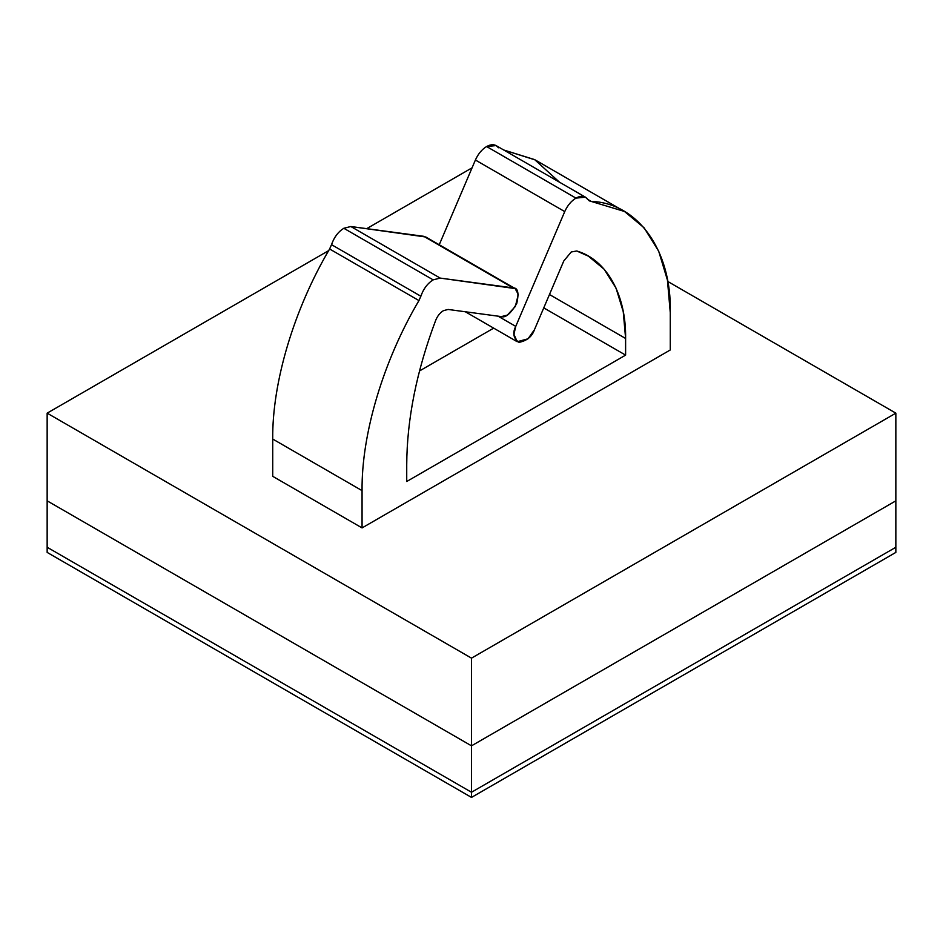 <?xml version="1.0" encoding="UTF-8"?>
<svg xmlns="http://www.w3.org/2000/svg" width="943" height="943" viewBox="0 0 943 943"><rect width="100%" height="100%" fill="white"/><g stroke="black" fill="none" stroke-linecap="round" stroke-linejoin="round"><path stroke-width="1.41" d="M571.258 251.97L563.784 260.963L534.445 329.708L528.009 338.808L517.2 341.72L513.935 334.282L515.75 326.384L564.739 211.586C567.462 205.515 571.199 201.024 575.949 198.113L585.426 197.17L589.222 200.824L624.478 211.468L644.104 227.805L658.685 251.18L667.444 280.13L670.273 312.687L670.273 349.971L362.065 527.915L272.727 476.333L362.065 527.915L362.065 490.631C361.428 434.016 383.4 360.615 418.951 300.569L420.861 296.243C423.383 288.912 427.474 283.442 433.155 279.859L440.181 278.091L350.843 226.52L343.818 228.277L433.155 279.859L343.818 228.277C338.136 231.86 334.046 237.33 331.523 244.661L420.861 296.243L331.523 244.661L329.614 248.987L418.951 300.569L329.614 248.987C294.063 309.033 272.091 382.445 272.727 439.049L362.065 490.631L272.727 439.049L272.727 476.333L272.727 439.049C272.091 382.445 294.063 309.033 329.614 248.987L331.523 244.661C334.046 237.33 338.136 231.86 343.818 228.277L350.843 226.52L440.181 278.091L515.126 288.582L518.332 294.452L515.326 306.487L507.334 315.092L501.37 316.612L448.137 309.457L443.458 310.636C440.039 312.746 437.446 315.999 435.666 320.396C416.558 371.177 406.916 419.352 406.728 464.923L406.728 481.496L625.61 355.122L625.61 338.478L549.463 294.511L625.61 338.478L623.252 311.72L616.038 288.122L604.168 269.25L588.361 256.142L576.762 250.991L571.258 251.97L576.762 250.991C606.632 259.655 626.329 294.923 625.61 338.478L625.61 355.122L543.769 307.878L625.61 355.122L406.728 481.496L406.728 464.923C406.916 419.352 416.558 371.177 435.666 320.396C437.446 315.999 440.039 312.746 443.458 310.636L448.137 309.457L501.37 316.612C505.542 318.039 510.658 313.677 516.74 303.528C519.133 292.896 517.919 287.686 513.098 287.898L423.761 236.316L513.098 287.898L440.181 278.091L433.155 279.859C427.474 283.442 423.383 288.912 420.861 296.243L418.951 300.569C383.4 360.615 361.428 434.016 362.065 490.631L362.065 527.915L670.273 349.971L670.273 312.687C671.852 250.614 637.963 202.957 591.12 201.389L587.701 199.362C585.037 195.767 581.124 195.342 575.949 198.113L486.612 146.53L575.949 198.113C571.199 201.024 567.462 205.515 564.739 211.586L475.402 160.015L564.739 211.586L515.75 326.384L498.057 316.164L515.75 326.384C512.332 333.056 513.416 338.384 518.992 342.368C526.937 340.788 532.088 336.568 534.445 329.708L563.784 260.963L571.258 251.97M585.426 197.17L496.089 145.587L486.612 146.53C481.861 149.442 478.125 153.933 475.402 160.015L439.238 244.756L475.402 160.015C478.125 153.933 481.861 149.442 486.612 146.53C491.786 143.772 495.712 144.185 498.364 147.78M471.5 168.149L366.709 228.654L471.5 168.149M667.679 281.415L895.85 413.152L895.85 500.839L895.85 413.152L471.5 658.143L47.15 413.152L328.683 250.614L47.15 413.152L47.15 500.839L47.15 413.152L471.5 658.143L471.5 745.83L471.5 658.143L895.85 413.152L667.679 281.415M47.15 500.839L471.5 745.83L895.85 500.839L471.5 745.83L47.15 500.839L47.15 547.258L47.15 500.839L471.5 745.83L47.15 500.839M493.672 328.14L419.517 370.953L493.672 328.14M515.126 288.582L425.8 236.999L350.843 226.52L423.761 236.316M624.478 211.468L535.141 159.897L503.703 149.984L534.669 159.626L559.447 182.164M895.85 500.839L895.85 547.258L895.85 500.839L471.5 745.83L471.5 792.25L471.5 745.83L895.85 500.839M47.15 547.258L471.5 792.25L895.85 547.258L471.5 792.25L47.15 547.258L47.15 552.409L47.15 547.258L471.5 792.25L47.15 547.258M895.85 547.258L895.85 552.409L895.85 547.258L471.5 792.25L471.5 797.413L471.5 792.25L895.85 547.258M47.15 552.409L471.5 797.413L895.85 552.409L471.5 797.413L47.15 552.409M517.2 341.72L465.335 311.768"/></g></svg>
